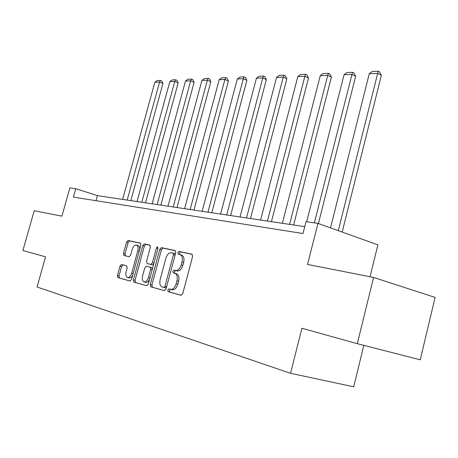 <?xml version="1.0" encoding="UTF-8"?>
<svg xmlns="http://www.w3.org/2000/svg" width="458" height="458" viewBox="0 0 458 458"><rect width="100%" height="100%" fill="white"/><g stroke="black" fill="none" stroke-linecap="round" stroke-linejoin="round"><path stroke-width="0.69" d="M167.777 290.063L168.218 291.706L180.984 295.278L182.765 293.549L192.606 256.491L191.965 254.19L178.992 251.396L177.784 252.621L178.208 254.201L180.051 254.614C182.158 255.616 182.811 258.043 182.009 261.896L181.202 264.942C179.914 268.823 178.053 270.672 175.632 270.495L173.994 270.1L172.792 271.302L173.221 272.911L174.973 273.352C177.114 274.382 177.784 276.861 176.971 280.788L176.158 283.846C174.864 287.739 173.015 289.565 170.605 289.319L168.979 288.872L167.777 290.063M170.49 289.29L169.437 290.492L169.878 292.135L181.213 295.301M192.303 254.39L180.635 251.883L179.421 253.102L179.588 254.505M181.528 255.049L181.694 255.089C183.801 256.096 184.459 258.524 183.658 262.371L182.851 265.405C181.563 269.287 179.708 271.136 177.28 270.953L175.643 270.558L174.441 271.76L174.704 273.283M121.502 264.495L119.99 266.098L117.42 275.493L117.906 277.634L130.009 281.017L131.578 279.403L140.864 245.207L140.36 243.101L128.068 240.456L126.551 242.087L123.465 253.383L123.941 255.472L129.122 256.72L130.667 255.095L132.213 249.421C133.244 246.33 134.669 244.875 136.478 245.053C138.013 245.809 138.453 247.686 137.801 250.692L131.698 273.151C130.679 276.208 129.282 277.645 127.507 277.468C125.939 276.678 125.481 274.748 126.15 271.674L127.158 267.959L126.666 265.817L121.502 264.495L123.093 264.924L121.576 266.522L119.017 275.911L119.504 278.046L130.204 281.04M119.504 278.046L117.906 277.634L119.509 278.052M373.573 277.434L435.1 297.419L420.249 359.793L357.32 343.695L373.573 277.434L307.558 264.455L317.944 223.384L306.001 221.678L302.984 233.534L73.394 197.106L75.747 188.713L69.868 187.872L61.916 216.17L34.213 210.726L22.9 250.515L45.56 256.829L37.064 287L290.561 373.304L353.696 386.787L363.824 345.361M357.32 343.695L301.902 328.254L290.561 373.304M150.281 284.573L150.859 286.851L164.325 290.618L166.031 288.929L175.7 252.805L175.105 250.566L161.428 247.623L159.779 249.329L150.281 284.573L151.919 285.002L152.503 287.275L164.542 290.641M146.703 285.689L133.948 282.122L133.415 279.912L142.724 245.614L144.31 243.948L149.818 245.133L150.344 247.274L146.543 261.323L147.11 263.522L150.791 264.421L152.422 262.743L156.407 247.978L157.586 246.799L157.97 248.322L148.34 284.034L146.703 285.689M370.047 276.741L377.879 244.858L317.944 223.384M304.736 226.653L97.445 195.629L75.747 188.713M96.037 200.701L97.445 195.629M170.605 289.319L172.265 289.754C174.681 290 176.53 288.174 177.819 284.286L176.158 283.846M174.985 273.357L176.628 273.81C178.769 274.834 179.439 277.313 178.631 281.241L177.819 284.286M175.425 250.761L163.048 248.099L161.393 249.805L151.919 285.002M163.798 287.447L164.989 286.267L173.462 254.637L173.044 253.068L171.315 252.69C168.956 252.581 167.153 254.413 165.905 258.197L160.157 279.615C159.338 283.496 159.985 285.947 162.086 286.977L165.453 287.882L166.557 286.966M175.151 254.843L174.681 253.549L173.072 253.079M152.503 287.275L150.865 286.851L152.503 287.275M146.909 285.712L133.954 282.122M150.115 245.316L145.907 244.412L144.322 246.078L135.036 280.336L135.568 282.54L133.948 282.122M148.69 263.957L152.411 264.867L153.768 263.905M142.587 275.951C141.917 279.105 142.409 281.098 144.07 281.916C145.936 282.117 147.396 280.645 148.438 277.508L150.636 269.361L150.081 267.146L146.383 266.224L144.768 267.884L142.587 275.951M144.07 281.916L145.696 282.34C147.218 282.597 148.535 281.527 149.663 279.128M152.377 269.058L151.707 267.592L150.087 267.151L151.707 267.592M126.792 265.875L123.093 264.924M127.507 277.468L129.116 277.886C130.45 278.132 131.652 277.21 132.74 275.126M139.684 249.547C139.799 247.337 139.261 245.992 138.064 245.511L136.478 245.053M140.652 243.284L129.648 240.914L128.126 242.545L125.045 253.824L125.32 255.804M342.183 232.069L381.359 75.324L377.678 73.383L338.29 230.677M330.516 227.889L369.268 73.715L372.325 71.465L378.216 71.213L379.688 71.998L381.359 75.324M378.216 71.213L377.678 73.383L369.268 73.715M318.407 223.55L355.637 76.286L351.967 74.402L314.365 222.874M306.677 221.775L344.05 74.717L347.015 72.536L352.563 72.301L354.028 73.051L355.637 76.286M352.563 72.301L351.967 74.402L344.05 74.717M293.63 224.993L331.386 77.19L327.739 75.37L289.605 224.386M282.363 223.304L320.268 75.662L323.148 73.543L328.386 73.32L329.84 74.053L331.386 77.19M328.386 73.32L327.739 75.37L320.268 75.662M271.434 221.666L308.492 78.043L304.873 76.274L267.449 221.071M260.613 220.052L297.809 76.555L300.608 74.494L305.555 74.282L307.003 74.992L308.492 78.043M305.555 74.282L304.873 76.274L297.809 76.555M250.469 218.529L286.84 78.856L283.244 77.139L246.519 217.939M240.055 216.972L276.563 77.402L279.283 75.393L283.966 75.198L285.403 75.885L286.84 78.856M283.966 75.198L283.244 77.139L276.563 77.402M230.626 215.563L266.327 79.623L262.766 77.952L226.721 214.979M220.596 214.058L256.434 78.203L259.079 76.246L263.522 76.057L264.942 76.726L266.327 79.623M263.522 76.057L262.766 77.952L256.434 78.203M211.819 212.747L246.873 80.345L243.347 78.724L207.955 212.169M202.15 211.298L237.336 78.959L239.912 77.058L244.125 76.875L245.54 77.528L246.873 80.345M244.125 76.875L243.347 78.724L237.336 78.959M193.969 210.073L228.399 81.037L224.907 79.457L190.15 209.506M184.637 208.676L219.187 79.681L221.706 77.826L225.708 77.654L227.105 78.289L228.399 81.037M225.708 77.654L224.907 79.457L219.187 79.681M177.006 207.537L210.829 81.696L207.371 80.15L173.233 206.97M167.989 206.186L201.932 80.368L204.382 78.558L208.195 78.392L209.575 79.011L210.829 81.696M208.195 78.392L207.371 80.15L201.932 80.368M160.867 205.121L194.1 82.32L190.671 80.814L157.134 204.566M152.142 203.816L185.49 81.02L187.883 79.251L191.518 79.097L192.887 79.703L194.1 82.32M191.518 79.097L190.671 80.814L185.49 81.02M145.489 202.82L178.151 82.915L174.761 81.45L141.803 202.27M137.039 201.554L169.815 81.644L172.151 79.915L175.614 79.772L176.971 80.356L178.151 82.915M175.614 79.772L174.761 81.45L169.815 81.644M130.828 200.627L162.928 83.482L159.573 82.051L127.181 200.083M122.635 199.402L154.85 82.24L157.134 80.551L160.443 80.413L161.783 80.986L162.928 83.482M160.443 80.413L159.573 82.051L154.85 82.24M169.884 292.135L168.223 291.706L169.878 292.135M178.631 281.241L176.971 280.788M175.643 270.558L173.994 270.1M177.28 270.953L175.632 270.495M182.851 265.405L181.202 264.942M183.658 262.371L182.009 261.896M180.635 251.883L178.992 251.396M161.393 249.805L159.779 249.329M163.048 248.099L161.428 247.623M166.632 286.697L164.989 286.267M175.082 255.106L173.462 254.637M135.036 280.336L133.415 279.912M144.322 246.078L142.724 245.614M145.907 244.412L144.31 243.948M152.411 264.867L150.791 264.421M153.962 263.173L152.422 262.743M157.941 248.431L156.407 247.978M149.989 277.92L148.438 277.508M152.182 269.785L150.636 269.361M133.169 273.546L131.698 273.151M139.261 251.11L137.801 250.692M125.045 253.824L123.465 253.383M128.126 242.545L126.551 242.087M129.648 240.914L128.068 240.456M119.017 275.911L117.42 275.493M121.576 266.522L119.99 266.098M176.628 273.81L174.973 273.352M181.694 255.089L180.051 254.614M174.681 253.549L173.044 253.068"/></g></svg>
